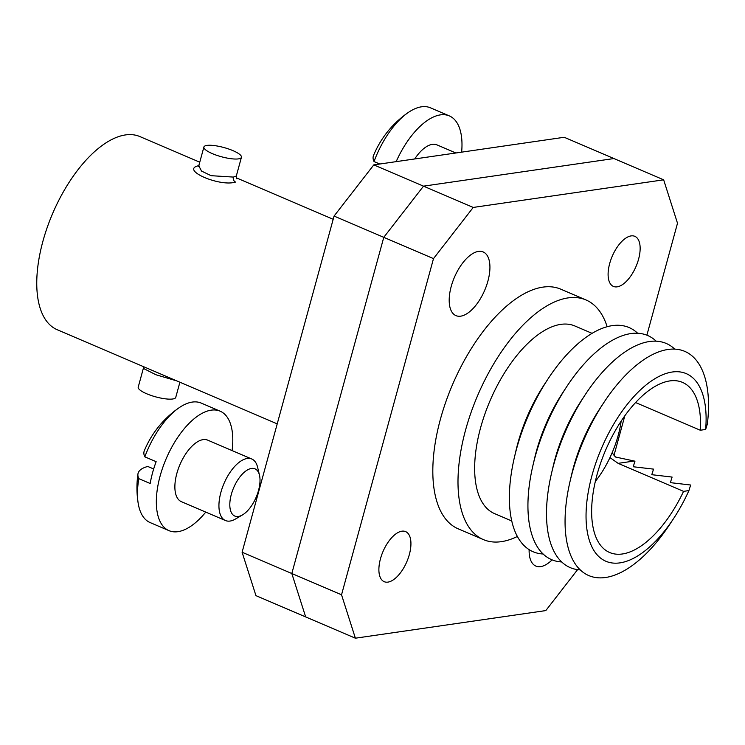 <?xml version="1.0" encoding="UTF-8"?>
<svg xmlns="http://www.w3.org/2000/svg" width="745" height="745" viewBox="0 0 745 745"><rect width="100%" height="100%" fill="white"/><g stroke="black" fill="none" stroke-linecap="round" stroke-linejoin="round"><path stroke-width="1.12" d="M203.907 147.007A19.454 4.777 15.3 0 0 216.693 155.295A19.454 4.777 15.3 0 0 238.4 158.881A19.454 4.777 15.3 0 0 241.436 157.279A19.454 4.777 15.3 0 0 228.65 148.991A19.454 4.777 15.3 0 0 206.933 145.415A19.454 4.777 15.3 0 0 203.907 147.007L198.775 165.772L201.523 171.061L211.086 175.68L233.39 177.077A3.893 3.278 81.8 0 0 235.541 182.059L235.541 182.059C220.148 187.079 180.923 170.307 197.816 165.893L197.853 165.893A3.893 3.278 -98 0 0 198.645 166.107M143.347 368.365L138.216 387.13A19.454 4.777 15.3 0 0 151.002 395.418A19.454 4.777 15.3 0 0 172.71 398.994A19.454 4.777 15.3 0 0 175.745 397.402L179.899 382.222M233.39 177.077L236.286 176.043L236.901 178.884M277.214 423.868L57.244 329.737A105.054 49.962 -66.8 0 1 47.27 227.3A105.054 49.962 -66.8 0 1 125.449 134.929A105.054 49.962 -66.8 0 1 139.902 136.577L199.753 162.186M242.097 552.241L291.817 573.51L305.664 616.925L255.954 595.646L242.097 552.241L334.067 216.069L373.794 164.887L564.216 137.276L663.655 179.824L677.503 223.239L646.884 335.185M373.794 164.887L423.514 186.157L613.936 158.545L423.514 186.157L383.777 237.338L334.067 216.069M577.589 569.646L545.806 610.583L355.384 638.195L341.536 594.789L291.817 573.51L383.777 237.338L433.497 258.617L473.224 207.436L663.655 179.824M176.77 380.891L155.891 374.735L143.357 368.384L143.338 366.577M631.089 235.904A27.239 12.954 113.2 0 0 610.825 259.856A27.239 12.954 113.2 0 0 613.405 286.415A27.239 12.954 113.2 0 0 617.158 286.844A27.239 12.954 113.2 0 0 637.422 262.892A27.239 12.954 113.2 0 0 634.842 236.333A27.239 12.954 113.2 0 0 631.089 235.904M401.881 531.185A27.239 12.954 113.2 0 0 381.608 555.127A27.239 12.954 113.2 0 0 384.197 581.687A27.239 12.954 113.2 0 0 387.949 582.115A27.239 12.954 113.2 0 0 408.213 558.163A27.239 12.954 113.2 0 0 405.625 531.613A27.239 12.954 113.2 0 0 401.881 531.185M595.339 481.456A66.147 31.458 113.2 0 0 621.172 421.074M635.569 402.542L700.291 430.238A92.529 44.011 113.2 0 0 682.485 382.381A92.529 44.011 113.2 0 0 669.746 380.928A92.529 44.011 113.2 0 0 600.898 462.291A92.529 44.011 113.2 0 0 609.68 552.52A92.529 44.011 113.2 0 0 622.41 553.973A92.529 44.011 113.2 0 0 683.565 491.365L618.117 463.353L609.959 457.588M592.07 333.341L574.842 325.965A102.046 48.537 113.2 0 0 560.799 324.364A102.046 48.537 113.2 0 0 484.855 414.099A102.046 48.537 113.2 0 0 494.54 513.603L511.778 520.979M612.129 452.755L615.463 457.011L634.964 461.183L633.231 466.752L653.523 469.127L651.791 474.695L672.092 477.07L670.36 482.639L690.652 485.014L688.92 490.582L683.565 491.365M637.618 333.229A121.929 57.989 113.2 0 0 612.297 325.63A121.929 57.989 113.2 0 0 547.994 378.972A121.929 57.989 113.2 0 0 514.357 457.579A121.929 57.989 113.2 0 0 543.152 554.001M547.994 378.972L544.111 384.895A102.046 48.537 113.2 0 0 515.959 450.688L514.357 457.579M656.187 341.173A121.929 57.989 113.2 0 0 630.857 333.583A121.929 57.989 113.2 0 0 566.554 386.916L562.671 392.839A102.046 48.537 113.2 0 0 534.519 458.631L532.917 465.523A121.929 57.989 113.2 0 0 561.711 561.944M566.554 386.916A121.929 57.989 113.2 0 0 532.917 465.523M674.756 349.126A121.929 57.989 113.2 0 0 649.426 341.527A121.929 57.989 113.2 0 0 585.123 394.859L581.24 400.782A102.046 48.537 113.2 0 0 553.088 466.575L551.486 473.466A121.929 57.989 113.2 0 0 580.281 569.888M585.123 394.859A121.929 57.989 113.2 0 0 551.486 473.466M700.291 430.238L705.645 429.465L707.378 423.896A121.929 57.989 113.2 0 0 667.986 349.47A121.929 57.989 113.2 0 0 603.683 402.803L599.8 408.726A102.046 48.537 113.2 0 0 571.648 474.518L570.046 481.41A121.929 57.989 113.2 0 0 605.611 577.487A121.929 57.989 113.2 0 0 669.913 524.145L673.797 518.231A102.046 48.537 113.2 0 0 688.92 490.582M603.683 402.803A121.929 57.989 113.2 0 0 570.046 481.41M705.645 429.465A102.046 48.537 113.2 0 0 672.186 372.025A102.046 48.537 113.2 0 0 592.033 475.291A102.046 48.537 113.2 0 0 619.98 562.866A102.046 48.537 113.2 0 0 673.797 518.231M607.147 326.72A130.347 61.993 113.2 0 0 585.97 299.946A130.347 61.993 113.2 0 0 568.035 297.907A130.347 61.993 113.2 0 0 471.036 412.525A130.347 61.993 113.2 0 0 483.412 539.613A130.347 61.993 113.2 0 0 501.348 541.662A130.347 61.993 113.2 0 0 517.393 536.456M585.97 299.946L560.799 289.181A130.347 61.993 113.2 0 0 542.863 287.132A130.347 61.993 113.2 0 0 445.864 401.751A130.347 61.993 113.2 0 0 458.24 528.848L483.412 539.613M478.42 251.41A34.633 16.474 -66.8 0 1 483.179 251.95A34.633 16.474 -66.8 0 1 486.466 285.717A34.633 16.474 -66.8 0 1 460.699 316.169A34.633 16.474 -66.8 0 1 455.94 315.619A34.633 16.474 -66.8 0 1 452.653 281.852A34.633 16.474 -66.8 0 1 478.42 251.41M552.12 559.858A34.633 16.474 -66.8 0 1 540.619 566.619A34.633 16.474 -66.8 0 1 535.851 566.07A34.633 16.474 -66.8 0 1 529.127 549.624M624.841 415.747L614.001 455.353M341.536 594.789L433.497 258.617M473.224 207.436L423.514 186.157L383.777 237.338L291.817 573.51L305.664 616.925L355.384 638.195M251.484 468.447A25.684 12.218 113.2 0 0 231.313 494.429A25.684 12.218 113.2 0 0 238.344 516.471A25.684 12.218 113.2 0 0 242.488 514.916A25.684 12.218 113.2 0 0 259.483 475.198A25.684 12.218 113.2 0 0 251.484 468.447M242.488 514.916L235.457 519.032A33.46 15.915 -66.8 0 1 230.056 521.053A33.46 15.915 -66.8 0 1 225.456 520.532A33.46 15.915 -66.8 0 1 222.28 487.9A33.46 15.915 -66.8 0 1 247.182 458.482A33.46 15.915 -66.8 0 1 251.782 459.004A33.46 15.915 -66.8 0 1 257.602 467.273L259.483 475.198M251.782 459.004L207.734 440.155A33.46 15.915 113.2 0 0 203.124 439.625A33.46 15.915 113.2 0 0 178.223 469.052A33.46 15.915 113.2 0 0 181.398 501.683L225.456 520.532M205.76 512.104A64.973 30.908 -66.8 0 1 177.943 531.669A64.973 30.908 -66.8 0 1 169.003 530.654L150.127 522.571A64.973 30.908 -66.8 0 1 138.17 503.229A64.973 30.908 -66.8 0 1 138.84 478.663A96.524 23.691 -164.7 0 1 137.937 474.025A96.524 23.691 -164.7 0 1 147.771 466.454L153.675 468.978M169.003 530.654A64.973 30.908 -66.8 0 1 162.838 467.292A64.973 30.908 -66.8 0 1 211.189 410.16A64.973 30.908 -66.8 0 1 220.129 411.175A64.973 30.908 -66.8 0 1 232.086 450.576M138.84 478.663L150.173 483.505A64.973 30.908 113.2 0 1 156.143 461.676L144.819 456.834A64.973 30.908 -66.8 0 1 179.005 407.813A64.973 30.908 -66.8 0 1 192.303 402.077A64.973 30.908 -66.8 0 1 201.252 403.101L220.129 411.175M179.005 407.813A97.223 97.223 0 0 0 144.297 450.79A96.524 23.691 15.3 0 0 144.819 456.834M455.884 152.986L436.942 144.875A33.46 15.915 113.2 0 0 432.333 144.353A33.46 15.915 113.2 0 0 414.714 158.955M396.163 161.646A64.973 30.908 -66.8 0 1 440.397 114.879A64.973 30.908 -66.8 0 1 449.337 115.903A64.973 30.908 -66.8 0 1 461.639 152.148M379.782 164.021L374.027 161.553A64.973 30.908 -66.8 0 1 408.213 112.532A64.973 30.908 -66.8 0 1 421.521 106.805A64.973 30.908 -66.8 0 1 430.461 107.82L449.337 115.903M408.213 112.532A97.223 97.223 0 0 0 373.506 155.519A96.524 23.691 15.3 0 0 374.027 161.553M633.93 461.062L618.117 463.353M199.39 166.107L198.421 166.377L198.785 165.79M241.436 157.279L236.295 176.043M236.314 177.832L333.183 219.281M137.937 474.025A97.223 97.223 0 0 0 138.17 503.229"/></g></svg>
